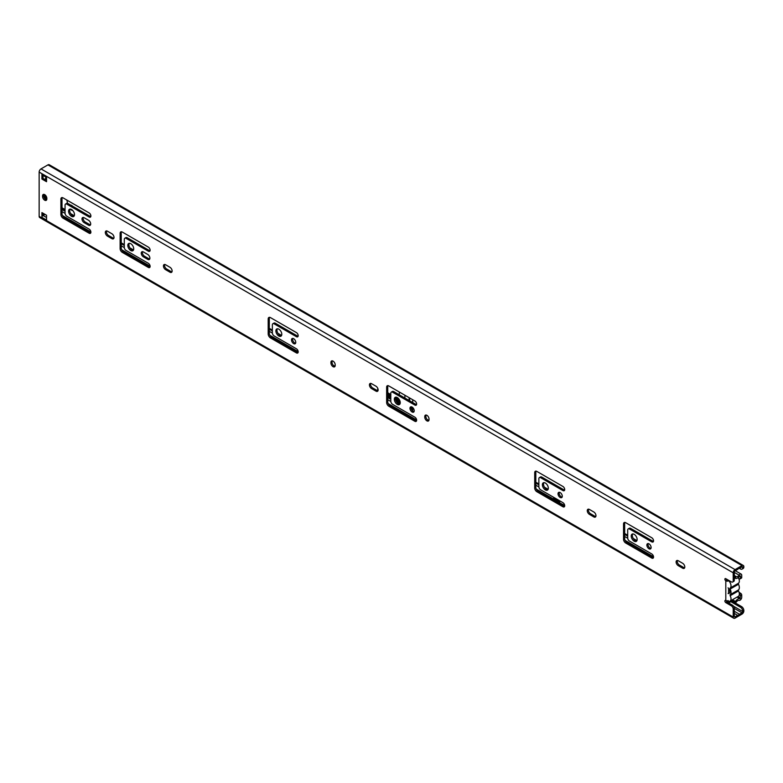 <?xml version="1.0" encoding="UTF-8"?>
<svg xmlns="http://www.w3.org/2000/svg" width="783" height="783" viewBox="0 0 783 783"><rect width="100%" height="100%" fill="white"/><g stroke="black" fill="none" stroke-linecap="round" stroke-linejoin="round"><path stroke-width="1.17" d="M44.7 214.199A3.406 1.967 -60 0 1 43.594 214.63L43.036 214.943M743.312 565.463A2.613 1.507 120 0 0 742 565.59L735.061 569.603A2.613 1.507 120 0 0 733.211 572.804L733.211 580.82L734.317 580.183L734.317 572.167A1.047 0.607 -60 0 1 735.061 570.885L737.655 569.388A3.406 1.967 -60 0 1 739.504 568.321L742 566.882A1.047 0.607 -60 0 1 742.744 567.303L743.85 566.667A2.613 1.507 120 0 0 743.312 565.463L49.251 164.753A2.613 1.507 120 0 0 47.939 164.88L41 168.893A2.613 1.507 120 0 0 39.15 172.094L39.15 216.333A2.613 1.507 120 0 0 39.688 217.537L733.749 618.247A2.613 1.507 120 0 0 735.061 618.12L742 614.107A2.613 1.507 120 0 0 743.85 610.906L742.744 611.22A3.269 1.889 -120 0 0 740.424 607.216L730.696 601.598M731.43 600.737L741.54 606.571A3.269 1.889 60 0 1 743.85 610.583M742.744 611.22L742.744 611.543A1.047 0.607 -60 0 1 742 612.825L739.504 614.273A3.406 1.967 -60 0 1 737.655 615.34L735.061 616.838A1.047 0.607 -60 0 1 734.317 616.407L734.317 608.391L733.211 609.037L733.211 617.043A2.613 1.507 120 0 0 733.749 618.247M726.007 578.803L726.888 580.164L725.802 580.82A1.312 0.754 -120 0 1 724.95 579.665A1.312 0.754 -120 0 1 725.146 578.617A1.312 0.754 -120 0 1 725.802 578.686L731.361 581.886A2.613 1.507 -120 0 0 732.663 582.023A2.613 1.507 -120 0 0 733.211 580.82M734.317 580.183A2.613 1.507 60 0 1 733.779 581.378L732.663 582.023M726.007 600.581L726.918 601.98L732.467 605.19A2.613 1.507 60 0 1 734.317 608.391L742 612.825M43.036 213.24L43.036 215.482L44.983 214.356M43.036 175.412L43.036 178.407L46.549 180.433M74.111 216.088A4.189 2.418 60 0 1 69.687 210.568A4.189 2.418 60 0 1 70.078 209.1M133.335 250.286A4.189 2.418 60 0 1 128.911 244.756A4.189 2.418 60 0 1 129.303 243.298M399.859 404.155A4.189 2.418 60 0 1 395.435 398.635A4.189 2.418 60 0 1 395.816 397.167M414.041 411.633A3.015 1.742 60 0 1 411.075 407.659A3.015 1.742 60 0 1 411.251 406.788M46.657 199.841A3.015 1.742 60 0 1 43.682 195.877L43.682 195.231A3.015 1.742 60 0 1 43.858 194.36M90.808 232.796A2.515 1.449 60 0 1 90.231 232.58L64.137 217.508A3.015 1.742 60 0 1 62.004 213.828L62.004 198.442A3.015 1.742 60 0 1 62.18 197.561M90.808 216.597A2.515 1.449 60 0 1 90.231 216.382L67.945 203.511L66.839 204.157A2.515 1.449 60 0 0 65.586 204.03L66.692 203.384A2.515 1.449 60 0 1 67.945 203.511M150.033 266.993A2.515 1.449 60 0 1 149.455 266.768L123.362 251.705A3.015 1.742 60 0 1 121.238 248.015L121.238 232.629A3.015 1.742 60 0 1 121.404 231.758M150.033 250.795A2.515 1.449 60 0 1 149.455 250.57L127.179 237.709L126.063 238.345A2.515 1.449 60 0 0 124.81 238.228L125.916 237.582A2.515 1.449 60 0 1 127.179 237.709M113.838 238.316A3.015 1.742 60 0 1 112.997 238.032L108.553 235.468A3.015 1.742 60 0 1 106.605 230.907M416.546 420.863A2.515 1.449 60 0 1 415.979 420.647L389.885 405.574A3.015 1.742 60 0 1 387.751 401.894L387.751 386.508A3.015 1.742 60 0 1 387.928 385.627M416.546 404.664A2.515 1.449 60 0 1 415.979 404.449L393.692 391.578L392.586 392.224A2.515 1.449 60 0 0 391.324 392.097L392.44 391.451A2.515 1.449 60 0 1 393.692 391.578M171.957 271.867A3.015 1.742 60 0 1 171.115 271.584L166.671 269.019A3.015 1.742 60 0 1 164.714 264.458M428.849 420.5A3.015 1.742 60 0 1 425.883 416.527L425.883 415.89A3.015 1.742 60 0 1 426.05 415.019M377.954 390.795A3.015 1.742 60 0 1 377.112 390.511L372.669 387.947A3.015 1.742 60 0 1 370.711 383.386M335.016 366.327A3.015 1.742 60 0 1 332.041 362.353L332.041 361.717A3.015 1.742 60 0 1 332.217 360.836M149.71 259.026A3.015 1.742 60 0 1 148.868 258.733L144.503 256.217A3.015 1.742 60 0 1 142.545 251.656M90.525 224.848A3.015 1.742 60 0 1 89.673 224.564L85.239 222A3.015 1.742 60 0 1 83.282 217.439M281.41 335.77A4.189 2.418 60 0 1 276.976 330.24A4.189 2.418 60 0 1 277.368 328.782M298.098 352.477A2.515 1.449 60 0 1 297.52 352.262L271.613 337.297A3.269 1.889 60 0 1 269.303 333.294L269.303 318.329A3.269 1.889 60 0 1 269.518 317.321M298.098 336.279A2.515 1.449 60 0 1 297.52 336.054L275.244 323.193L274.128 323.829A2.515 1.449 60 0 0 272.875 323.712L273.981 323.066A2.515 1.449 60 0 1 275.244 323.193M295.592 343.248A3.015 1.742 60 0 1 292.617 339.274A3.015 1.742 60 0 1 292.793 338.403M547.924 489.649A4.189 2.418 60 0 1 543.5 484.119A4.189 2.418 60 0 1 543.882 482.651M562.106 497.117A3.015 1.742 60 0 1 559.14 493.143A3.015 1.742 60 0 1 559.316 492.272M564.612 506.347A2.515 1.449 60 0 1 564.044 506.131L537.95 491.068A3.015 1.742 60 0 1 535.817 487.378L535.817 471.992A3.015 1.742 60 0 1 535.993 471.112M564.612 490.148A2.515 1.449 60 0 1 564.044 489.933L541.758 477.062L540.652 477.708A2.515 1.449 60 0 0 539.389 477.581L540.505 476.945A2.515 1.449 60 0 1 541.758 477.062M595.794 516.565A3.015 1.742 60 0 1 594.953 516.281L590.509 513.717A3.015 1.742 60 0 1 588.552 509.156M636.765 540.936A4.189 2.418 60 0 1 632.341 535.406A4.189 2.418 60 0 1 632.723 533.937M650.947 548.413A3.015 1.742 60 0 1 647.981 544.439A3.015 1.742 60 0 1 648.148 543.568M653.453 557.643A2.515 1.449 60 0 1 652.885 557.418L626.782 542.355A3.015 1.742 60 0 1 624.658 538.665L624.658 523.279A3.015 1.742 60 0 1 624.834 522.408M653.453 541.445A2.515 1.449 60 0 1 652.885 541.219L630.599 528.359L629.483 528.995A2.515 1.449 60 0 0 628.23 528.877L629.346 528.231A2.515 1.449 60 0 1 630.599 528.359M684.636 567.861A3.015 1.742 60 0 1 683.794 567.577L679.35 565.003A3.015 1.742 60 0 1 677.393 560.452M41.93 179.043L41.93 174.237L46.549 176.909L46.549 181.715L41.93 179.043L43.036 178.407M46.549 177.438L42.253 174.952A1.566 0.91 -60 0 1 41.93 174.237M728.278 600.63A1.967 1.135 180 0 1 725.802 600.483A1.312 0.754 -120 0 0 725.146 600.424A1.312 0.754 -120 0 0 724.95 601.471A1.312 0.754 -120 0 0 725.802 602.616L726.918 601.98M733.211 609.037A2.613 1.507 -120 0 0 731.361 605.827L725.802 602.616M46.549 215.266L46.549 220.072L41.93 217.41L41.93 212.594L46.549 215.266M68.581 211.204A4.189 2.418 60 0 1 69.442 209.286A4.189 2.418 60 0 1 72.672 210.412A4.189 2.418 60 0 1 74.502 214.63A4.189 2.418 60 0 1 73.631 216.539A4.189 2.418 60 0 1 70.401 215.423A4.189 2.418 60 0 1 68.581 211.204M127.805 245.402A4.189 2.418 60 0 1 128.676 243.484A4.189 2.418 60 0 1 131.896 244.609A4.189 2.418 60 0 1 133.727 248.818A4.189 2.418 60 0 1 132.856 250.736A4.189 2.418 60 0 1 129.635 249.611A4.189 2.418 60 0 1 127.805 245.402M394.319 399.271A4.189 2.418 60 0 1 395.19 397.353A4.189 2.418 60 0 1 398.42 398.478A4.189 2.418 60 0 1 400.24 402.697A4.189 2.418 60 0 1 399.379 404.605A4.189 2.418 60 0 1 396.149 403.49A4.189 2.418 60 0 1 394.319 399.271M409.959 408.305A3.015 1.742 60 0 1 410.586 406.925A3.015 1.742 60 0 1 412.905 407.728A3.015 1.742 60 0 1 414.217 410.762A3.015 1.742 60 0 1 413.6 412.142A3.015 1.742 60 0 1 411.281 411.329A3.015 1.742 60 0 1 409.959 408.305M46.833 198.97A3.015 1.742 60 0 1 46.207 200.35A3.015 1.742 60 0 1 43.887 199.548A3.015 1.742 60 0 1 42.576 196.513L42.576 195.877A3.015 1.742 60 0 1 43.202 194.497A3.015 1.742 60 0 1 45.522 195.3A3.015 1.742 60 0 1 46.833 198.334L46.833 198.97M65.586 204.03A2.515 1.449 60 0 0 65.058 205.175L65.058 213.172A2.515 1.449 60 0 0 66.839 216.255L89.125 229.116A2.515 1.449 60 0 1 90.759 231.328A2.515 1.449 60 0 1 90.378 233.344A2.515 1.449 60 0 1 89.125 233.217L63.022 218.154A3.015 1.742 60 0 1 60.898 214.464L60.898 199.078A3.015 1.742 60 0 1 61.524 197.698A3.015 1.742 60 0 1 63.022 197.854L89.125 212.917A2.515 1.449 60 0 1 90.759 215.129A2.515 1.449 60 0 1 90.378 217.145A2.515 1.449 60 0 1 89.125 217.018L66.839 204.157M124.81 238.228A2.515 1.449 60 0 0 124.291 239.373L124.291 247.369A2.515 1.449 60 0 0 126.063 250.443L148.349 263.313A2.515 1.449 60 0 1 149.993 265.525A2.515 1.449 60 0 1 149.602 267.541A2.515 1.449 60 0 1 148.349 267.414L122.256 252.351A3.015 1.742 60 0 1 120.122 248.661L120.122 233.275A3.015 1.742 60 0 1 120.748 231.895A3.015 1.742 60 0 1 122.256 232.042L148.349 247.115A2.515 1.449 60 0 1 149.993 249.327A2.515 1.449 60 0 1 149.602 251.343A2.515 1.449 60 0 1 148.349 251.216L126.063 238.345M107.447 231.191L111.891 233.755A3.015 1.742 60 0 1 113.858 236.407A3.015 1.742 60 0 1 113.388 238.815A3.015 1.742 60 0 1 111.891 238.668L107.447 236.104A3.015 1.742 60 0 1 105.48 233.451A3.015 1.742 60 0 1 105.94 231.044A3.015 1.742 60 0 1 107.447 231.191M391.324 392.097A2.515 1.449 60 0 0 390.805 393.242L390.805 401.239A2.515 1.449 60 0 0 392.586 404.322L414.863 417.182A2.515 1.449 60 0 1 416.507 419.394A2.515 1.449 60 0 1 416.125 421.411A2.515 1.449 60 0 1 414.863 421.283L388.769 406.22A3.015 1.742 60 0 1 386.645 402.531L386.645 387.145A3.015 1.742 60 0 1 387.262 385.765A3.015 1.742 60 0 1 388.769 385.921L414.863 400.984A2.515 1.449 60 0 1 416.507 403.196A2.515 1.449 60 0 1 416.125 405.212A2.515 1.449 60 0 1 414.863 405.085L392.586 392.224M165.565 264.742L169.999 267.306A3.015 1.742 60 0 1 171.966 269.959A3.015 1.742 60 0 1 171.506 272.367A3.015 1.742 60 0 1 169.999 272.22L165.565 269.655A3.015 1.742 60 0 1 163.598 267.003A3.015 1.742 60 0 1 164.058 264.595A3.015 1.742 60 0 1 165.565 264.742M429.025 418.993L429.025 419.629A3.015 1.742 60 0 1 428.399 421.009A3.015 1.742 60 0 1 426.079 420.197A3.015 1.742 60 0 1 424.768 417.173L424.768 416.527A3.015 1.742 60 0 1 425.394 415.156A3.015 1.742 60 0 1 427.714 415.959A3.015 1.742 60 0 1 429.025 418.993M371.553 383.67L375.997 386.234A3.015 1.742 60 0 1 377.964 388.887A3.015 1.742 60 0 1 377.504 391.304A3.015 1.742 60 0 1 375.997 391.157L371.553 388.583A3.015 1.742 60 0 1 369.596 385.931A3.015 1.742 60 0 1 370.056 383.523A3.015 1.742 60 0 1 371.553 383.67M335.193 364.809L335.193 365.455A3.015 1.742 60 0 1 334.566 366.836A3.015 1.742 60 0 1 332.246 366.023A3.015 1.742 60 0 1 330.935 362.999L330.935 362.353A3.015 1.742 60 0 1 331.552 360.973A3.015 1.742 60 0 1 333.871 361.785A3.015 1.742 60 0 1 335.193 364.809M143.387 251.94L147.752 254.465A3.015 1.742 60 0 1 149.719 257.118A3.015 1.742 60 0 1 149.259 259.525A3.015 1.742 60 0 1 147.752 259.379L143.387 256.853A3.015 1.742 60 0 1 141.42 254.201A3.015 1.742 60 0 1 141.88 251.793A3.015 1.742 60 0 1 143.387 251.94M84.124 217.723L88.567 220.287A3.015 1.742 60 0 1 90.534 222.94A3.015 1.742 60 0 1 90.074 225.357A3.015 1.742 60 0 1 88.567 225.201L84.124 222.636A3.015 1.742 60 0 1 82.156 219.984A3.015 1.742 60 0 1 82.616 217.576A3.015 1.742 60 0 1 84.124 217.723M275.87 330.886A4.189 2.418 60 0 1 276.742 328.968A4.189 2.418 60 0 1 279.962 330.093A4.189 2.418 60 0 1 281.792 334.302A4.189 2.418 60 0 1 280.921 336.22A4.189 2.418 60 0 1 277.701 335.104A4.189 2.418 60 0 1 275.87 330.886M272.875 323.712A2.515 1.449 60 0 0 272.357 324.857L272.357 332.853A2.515 1.449 60 0 0 274.128 335.927L296.414 348.797A2.515 1.449 60 0 1 298.059 351.009A2.515 1.449 60 0 1 297.667 353.025A2.515 1.449 60 0 1 296.414 352.898L270.507 337.943A3.269 1.889 60 0 1 268.187 333.93L268.187 318.975A3.269 1.889 60 0 1 268.863 317.477A3.269 1.889 60 0 1 270.507 317.634L296.414 332.599A2.515 1.449 60 0 1 298.059 334.811A2.515 1.449 60 0 1 297.667 336.827A2.515 1.449 60 0 1 296.414 336.7L274.128 323.829M291.511 339.92A3.015 1.742 60 0 1 292.137 338.54A3.015 1.742 60 0 1 294.457 339.342A3.015 1.742 60 0 1 295.768 342.377A3.015 1.742 60 0 1 295.142 343.747A3.015 1.742 60 0 1 292.822 342.944A3.015 1.742 60 0 1 291.511 339.92M542.384 484.755A4.189 2.418 60 0 1 543.255 482.837A4.189 2.418 60 0 1 546.485 483.963A4.189 2.418 60 0 1 548.315 488.181A4.189 2.418 60 0 1 547.444 490.099A4.189 2.418 60 0 1 544.214 488.974A4.189 2.418 60 0 1 542.384 484.755M558.025 493.789A3.015 1.742 60 0 1 558.651 492.409A3.015 1.742 60 0 1 560.971 493.212A3.015 1.742 60 0 1 562.282 496.246A3.015 1.742 60 0 1 561.665 497.626A3.015 1.742 60 0 1 559.346 496.814A3.015 1.742 60 0 1 558.025 493.789M539.389 477.581A2.515 1.449 60 0 0 538.87 478.736L538.87 486.723A2.515 1.449 60 0 0 540.652 489.806L562.928 502.666A2.515 1.449 60 0 1 564.572 504.878A2.515 1.449 60 0 1 564.191 506.895A2.515 1.449 60 0 1 562.928 506.767L536.835 491.704A3.015 1.742 60 0 1 534.711 488.015L534.711 472.629A3.015 1.742 60 0 1 535.327 471.249A3.015 1.742 60 0 1 536.835 471.405L562.928 486.468A2.515 1.449 60 0 1 564.572 488.68A2.515 1.449 60 0 1 564.191 490.696A2.515 1.449 60 0 1 562.928 490.569L540.652 477.708M589.403 509.439L593.837 512.004A3.015 1.742 60 0 1 595.804 514.656A3.015 1.742 60 0 1 595.344 517.074A3.015 1.742 60 0 1 593.837 516.927L589.403 514.362A3.015 1.742 60 0 1 587.436 511.71A3.015 1.742 60 0 1 587.896 509.293A3.015 1.742 60 0 1 589.403 509.439M631.225 536.052A4.189 2.418 60 0 1 632.096 534.133A4.189 2.418 60 0 1 635.326 535.259A4.189 2.418 60 0 1 637.147 539.467A4.189 2.418 60 0 1 636.285 541.386A4.189 2.418 60 0 1 633.055 540.26A4.189 2.418 60 0 1 631.225 536.052M646.866 545.076A3.015 1.742 60 0 1 647.492 543.705A3.015 1.742 60 0 1 649.812 544.508A3.015 1.742 60 0 1 651.123 547.532A3.015 1.742 60 0 1 650.497 548.912A3.015 1.742 60 0 1 648.177 548.11A3.015 1.742 60 0 1 646.866 545.076M628.23 528.877A2.515 1.449 60 0 0 627.712 530.022L627.712 538.019A2.515 1.449 60 0 0 629.483 541.092L651.769 553.963A2.515 1.449 60 0 1 653.413 556.175A2.515 1.449 60 0 1 653.032 558.191A2.515 1.449 60 0 1 651.769 558.064L625.676 542.991A3.015 1.742 60 0 1 623.542 539.311L623.542 523.925A3.015 1.742 60 0 1 624.168 522.545A3.015 1.742 60 0 1 625.676 522.692L651.769 537.755A2.515 1.449 60 0 1 653.413 539.976A2.515 1.449 60 0 1 653.032 541.983A2.515 1.449 60 0 1 651.769 541.865L629.483 528.995M678.235 560.736L682.678 563.3A3.015 1.742 60 0 1 684.645 565.952A3.015 1.742 60 0 1 684.185 568.36A3.015 1.742 60 0 1 682.678 568.213L678.235 565.649A3.015 1.742 60 0 1 676.267 562.997A3.015 1.742 60 0 1 676.737 560.589A3.015 1.742 60 0 1 678.235 560.736M41.93 217.41A1.566 0.91 -60 0 1 43.036 215.482L46.549 217.508M725.802 600.483L725.802 580.82A1.967 1.135 0 0 0 728.278 580.966M743.85 566.98A3.269 1.889 60 0 1 743.175 568.478L742.059 569.124A3.269 1.889 -120 0 0 742.744 567.626M739.348 568.341L740.424 568.957A3.269 1.889 -120 0 0 742.059 569.124M734.317 613.412L737.655 615.34M734.317 611.278L739.504 614.273M727.309 600.815A4.992 2.887 -120 0 0 729.981 601.168L738.31 596.362A4.992 2.887 -120 0 0 738.486 590.911L738.34 589.99M738.486 590.911L730.157 595.716L730.079 594.747L738.486 589.912A5.55 3.21 -120 0 0 738.486 584.245L738.34 583.325M738.486 584.245L730.157 589.051L730.079 588.082L738.486 583.237A4.992 2.887 -120 0 0 738.3 577.57M730.157 588.053A4.992 2.887 -120 0 0 730.353 583.12A4.992 2.887 -120 0 0 726.154 579.293M730.157 594.718A5.55 3.21 -120 0 0 730.157 589.051M729.981 601.168A4.992 2.887 -120 0 0 730.157 595.716M728.063 587.837A3.641 2.104 60 0 1 729.12 593.387A3.641 2.104 60 0 1 728.063 593.514M731.714 600.336A4.972 2.868 -60 0 1 728.582 602.939M727.074 602.068A4.972 2.868 -60 0 1 728.503 601.598A3.406 1.967 120 0 0 729.237 601.393M559.747 501.844L554.667 498.918L553.561 499.074A3.269 1.889 -60 0 1 553.914 497.459M554.736 497.939A1.703 0.979 -60 0 0 554.667 498.428L554.667 498.918M412.71 408.765L411.075 407.826M400.084 401.473L395.435 398.792M390.805 396.12L387.751 394.358M70.764 205.136A2.946 1.703 60 0 1 72.633 206.223M67.005 200.145A1.312 0.754 60 0 1 67.23 200.967M65.058 210.412L62.111 208.709A2.613 1.507 60 0 1 62.405 208.425A2.613 1.507 60 0 1 62.904 208.307M72.76 210.51A2.946 1.703 60 0 1 70.509 209.12M412.71 399.741L412.71 402.56M412.71 407.542L412.71 410.047L411.476 409.343M378.12 390.081L377.543 387.898M400.24 402.854L395.709 400.23M390.805 397.402L387.751 395.64M378.091 389.435L377.543 389.748M45.512 179.826L45.512 178.769A1.909 1.106 -60 0 1 46.08 177.164M564.7 505.505L553.561 499.554M559.669 502.598A3.269 1.889 -60 0 1 560.021 500.983M62.111 208.709L61.642 209.306M46.491 199.822A13.037 7.527 60 0 1 45.59 195.388M44.66 194.615A14.339 8.28 -120 0 0 45.512 199.362M67.23 203.277L67.23 201.72A1.967 1.135 -120 0 0 66.447 199.822M62.004 207.789L65.058 209.55M740.424 578.236L740.424 575.985L739.847 575.965A5.236 3.024 -60 0 1 735.433 578.334L735.433 577.325A1.312 0.754 -60 0 1 736.431 576.748A3.406 1.967 120 0 0 739.113 575.162A2.359 1.36 -60 0 1 741.237 574.154A2.359 1.36 -60 0 1 741.726 575.231L741.726 577.492A1.312 0.754 60 0 1 741.452 578.089L740.15 578.843A1.312 0.754 -120 0 0 740.424 578.236L741.726 577.492M739.044 592.261L740.875 593.504A1.312 0.754 60 0 1 741.726 595.051L741.726 597.312A2.359 1.36 -60 0 1 740.826 599.524A2.359 1.36 -60 0 1 739.113 600.404A3.406 1.967 120 0 0 736.431 601.902A1.312 0.754 -60 0 1 735.433 602.479L735.433 601.471A5.236 3.024 -60 0 1 739.847 598.741L740.424 595.804A1.312 0.754 -120 0 0 739.583 594.248L739.348 594.091M738.731 578.412L739.583 578.813A1.312 0.754 -120 0 0 740.15 578.843M735.433 577.325L734.317 576.689M735.433 578.334L734.317 577.697M735.433 601.471L732.438 599.749M735.433 602.479L731.567 600.258M559.943 501.169L554.697 498.135M44.328 198.011L44.328 194.468M404.909 395.239L404.909 398.058L404.909 395.239M412.71 407.806L411.192 406.925M409.118 400.485L409.118 397.666M409.675 400.808L409.675 397.989M399.193 399.467A1.312 0.754 60 0 1 399.046 399.604A1.312 0.754 60 0 1 398.39 399.536L395.513 397.881M390.805 395.161L387.751 393.399M399.31 391.999L399.31 394.828M399.066 399.281A1.312 0.754 60 0 1 398.939 399.213L395.709 397.353M390.805 394.515L387.751 392.753M741.54 606.571L740.424 607.216M733.583 606.257L742.744 611.543M39.15 216.333L733.211 617.043M39.15 172.094L733.211 572.804M728.582 588.395L728.582 593.553M732.467 605.19L731.361 605.827M41 168.893L735.061 569.603M47.939 164.88L742 565.59M742 566.882L742.744 567.303M43.682 195.877L42.576 196.513M43.682 195.231L42.576 195.877M62.004 198.442L60.898 199.078M62.004 213.828L60.898 214.464M90.231 216.382L89.125 217.018M90.231 232.58L89.125 233.217M64.137 217.508L63.022 218.154M121.238 232.629L120.122 233.275M121.238 248.015L120.122 248.661M149.455 250.57L148.349 251.216M149.455 266.768L148.349 267.414M123.362 251.705L122.256 252.351M112.997 238.032L111.891 238.668M108.553 235.468L107.447 236.104M387.751 386.508L386.645 387.145M387.751 401.894L386.645 402.531M415.979 404.449L414.863 405.085M415.979 420.647L414.863 421.283M389.885 405.574L388.769 406.22M171.115 271.584L169.999 272.22M166.671 269.019L165.565 269.655M425.883 415.89L424.768 416.527M425.883 416.527L424.768 417.173M377.112 390.511L375.997 391.157M372.669 387.947L371.553 388.583M332.041 361.717L330.935 362.353M332.041 362.353L330.935 362.999M148.868 258.733L147.752 259.379M144.503 256.217L143.387 256.853M89.673 224.564L88.567 225.201M85.239 222L84.124 222.636M269.303 318.329L268.187 318.975M269.303 333.294L268.187 333.93M297.52 336.054L296.414 336.7M297.52 352.262L296.414 352.898M271.613 337.297L270.507 337.943M535.817 471.992L534.711 472.629M535.817 487.378L534.711 488.015M564.044 489.933L562.928 490.569M564.044 506.131L562.928 506.767M537.95 491.068L536.835 491.704M594.953 516.281L593.837 516.927M590.509 513.717L589.403 514.362M624.658 523.279L623.542 523.925M624.658 538.665L623.542 539.311M652.885 541.219L651.769 541.865M652.885 557.418L651.769 558.064M626.782 542.355L625.676 542.991M683.794 567.577L682.678 568.213M679.35 565.003L678.235 565.649M734.317 616.407L735.061 616.838M728.503 601.598L727.143 600.815M636.951 540.583L633.29 538.479M627.712 535.249L624.658 533.487M548.11 489.297L544.449 487.183M538.87 483.963L535.817 482.201M428.869 420.451L427.048 419.404M400.044 403.813L396.384 401.699M390.805 398.478L387.751 396.717M335.036 366.278L333.215 365.221M281.596 335.427L277.936 333.313M272.357 330.093L269.303 328.322M133.531 249.934L129.87 247.829M124.291 244.599L121.238 242.838M74.297 215.746L70.646 213.632M46.549 179.376L45.512 178.769M553.561 499.074L536.228 489.072M416.634 420.021L388.162 403.588M298.176 351.636L269.802 335.251M150.111 266.142L121.649 249.708M90.887 231.954L62.415 215.521M653.541 556.791L625.069 540.358M627.721 538.244L624.658 536.472M538.88 486.948L535.817 485.176M390.815 401.464L387.751 399.692M272.367 333.078L269.303 331.307M124.301 247.594L121.238 245.823M65.067 213.397L62.004 211.625M635.679 540.73L634.915 540.29M627.712 536.13L624.658 534.368M546.837 489.444L546.074 488.993M538.87 484.834L535.817 483.072M398.772 403.95L398.009 403.509M390.805 399.35L387.751 397.588M280.324 335.564L279.56 335.124M272.357 330.964L269.303 329.203M132.258 250.08L131.495 249.64M124.291 245.48L121.238 243.719M73.034 215.883L72.271 215.442M65.058 211.283L62.004 209.521M67.23 201.72L67.377 203.296M741.726 595.051L740.424 595.804M739.113 575.162L734.317 572.393M736.431 576.748L734.317 575.525M740.424 598.055L737.899 596.597M740.875 593.504L739.583 594.248M739.847 598.741L737.018 597.106M398.939 399.213L398.39 399.536M741.237 574.154L735.315 570.738"/></g></svg>
